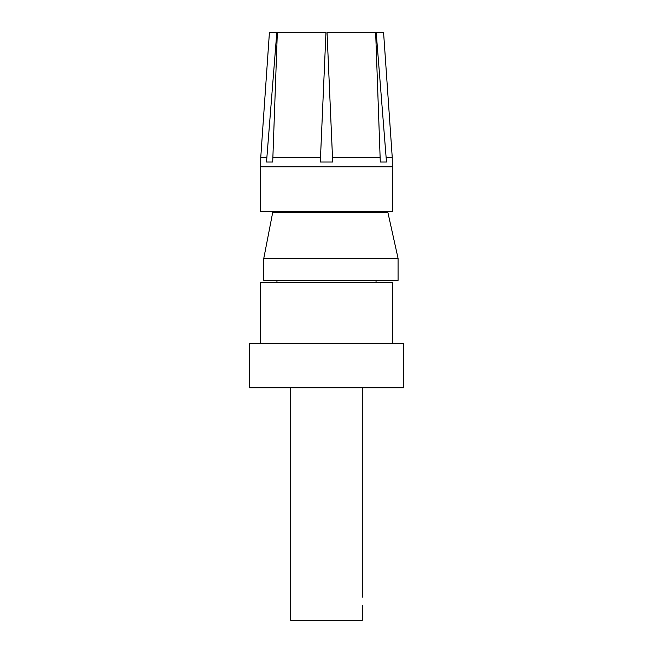 <?xml version="1.0" encoding="UTF-8"?>
<svg xmlns="http://www.w3.org/2000/svg" width="653" height="653" viewBox="0 0 653 653"><rect width="100%" height="100%" fill="white"/><g stroke="black" fill="none" stroke-linecap="round" stroke-linejoin="round"><path stroke-width="0.98" d="M263.788 280.39L398.069 280.39L398.069 258.368L263.788 258.368L263.788 280.39L263.788 258.368L272.709 212.405L263.788 258.368M398.069 258.368L387.882 212.405L272.709 212.405M375.663 32.65L376.21 32.65L386.486 162.026L380.291 162.026L375.663 32.65L327.047 32.65L332.695 162.026L320.305 162.026L325.953 32.65L277.337 32.65L272.709 162.026L266.514 162.026L276.79 32.65L269.411 32.65L260.767 157.267L266.816 157.267M276.79 32.65L277.337 32.65M386.184 157.267L392.233 157.267L383.589 32.65L376.21 32.65M327.047 32.65L332.491 157.267L380.193 157.267M272.807 157.267L320.509 157.267L325.953 32.65M392.233 157.267L392.567 211.572L260.433 211.572L260.767 157.267M260.433 343.707L260.433 282.594L392.567 282.594L392.567 343.707M249.422 343.707L403.578 343.707L403.578 387.751L249.422 387.751L249.422 343.707M362.284 387.751L362.284 597.168M290.716 590.598L290.716 620.35L362.284 620.35L362.284 605.331M392.567 166.793L260.433 166.793M276.954 211.572L276.954 212.405M276.954 280.39L276.954 282.594M376.046 211.572L376.046 212.405M376.046 280.39L376.046 282.594M290.716 387.751L290.716 605.331"/></g></svg>
